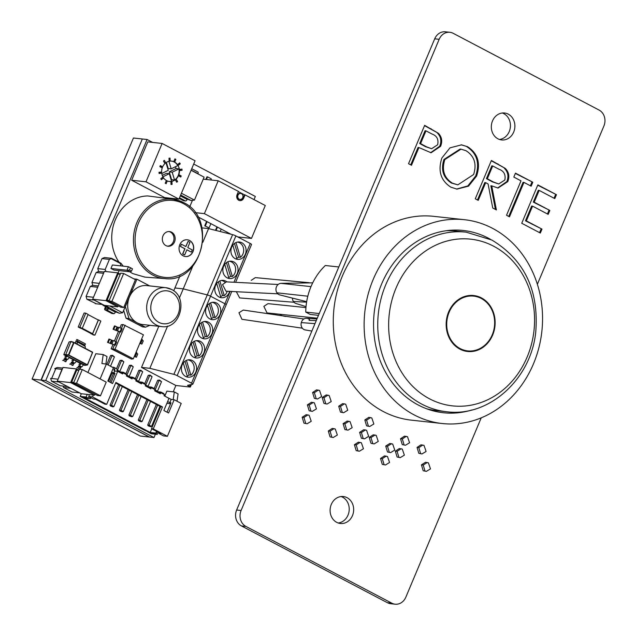<?xml version="1.0" encoding="UTF-8"?>
<svg xmlns="http://www.w3.org/2000/svg" width="636" height="636" viewBox="0 0 636 636"><rect width="100%" height="100%" fill="white"/><g stroke="black" fill="none" stroke-linecap="round" stroke-linejoin="round"><path stroke-width="0.95" d="M331.292 504.435A13.547 11.766 96.2 0 0 340.411 523.476A13.547 11.766 96.2 0 0 352.479 515.581A13.547 11.766 96.2 0 0 343.353 496.541A13.547 11.766 96.2 0 0 331.292 504.435M341.103 496.541A13.547 11.766 -83.8 0 1 348.027 515.096A13.547 11.766 -83.8 0 1 338.217 522.991M492.518 120.904A13.547 11.766 96.2 0 0 501.637 139.944A13.547 11.766 96.2 0 0 513.697 132.049A13.547 11.766 96.2 0 0 504.579 113.009A13.547 11.766 96.2 0 0 492.518 120.904M502.329 113.009A13.547 11.766 -83.8 0 1 509.245 131.565A13.547 11.766 -83.8 0 1 499.435 139.459M417.041 447.442L421.016 444.826L424.013 445.407L426.088 451.457L421.946 453.953L418.822 453.333L417.041 447.442L418.814 447.633L422.797 445.025M421.946 453.953L418.822 453.333M421.43 464.868L425.484 462.285L428.402 462.841L430.485 468.891L426.335 471.379L423.21 470.767L421.43 464.868L423.21 465.067L427.265 462.483M426.335 471.379L423.21 470.767M380.519 458.469L384.486 455.901L387.475 456.481L389.574 462.491L385.456 464.988L382.3 464.367L380.519 458.469L382.292 458.659L386.267 456.099M385.456 464.988L382.3 464.367M395.322 451.131L399.376 448.547L402.294 449.103L404.377 455.153L400.219 457.642L397.103 457.03L395.322 451.131L397.095 451.329L401.157 448.746M400.219 457.642L397.103 457.03M385.718 446.082L389.773 443.499L392.698 444.055L394.773 450.105L390.631 452.594L387.499 451.981L385.718 446.082L387.499 446.281L391.553 443.697M390.631 452.594L387.499 451.981M400.521 438.753L404.512 436.145L407.501 436.717L409.576 442.775L405.426 445.264L402.31 444.643L400.521 438.753L402.302 438.943L406.293 436.336M405.426 445.264L402.31 444.643M354.403 444.731L358.378 442.163L361.359 442.743L363.458 448.754L359.34 451.25L356.184 450.63L354.403 444.731L356.184 444.922L360.159 442.362M359.34 451.25L356.184 450.63M369.206 437.393L373.26 434.809L376.186 435.366L378.261 441.416L374.111 443.904L370.987 443.292L369.206 437.393L370.987 437.592L375.041 435.008M374.111 443.904L370.987 443.292M364.515 438.856L363.172 438.435L361.391 432.544L365.438 429.96L366.582 430.318L368.665 436.368L364.515 438.856L361.391 438.244L359.61 432.345L363.665 429.761L365.438 429.952M364.818 419.967L368.793 417.351L371.79 417.932L373.873 423.981L369.723 426.478L366.598 425.858L364.818 419.967L366.59 420.158L370.573 417.55M369.723 426.478L366.598 425.858M338.702 406.229L342.685 403.614L345.682 404.194L347.757 410.244L343.615 412.74L340.483 412.12L338.702 406.229L340.483 406.42L344.466 403.812M343.615 412.74L340.483 412.12M343.098 423.656L347.153 421.072L350.07 421.628L352.153 427.678L348.003 430.167L344.879 429.554L343.098 423.656L344.879 423.854L348.933 421.271M348.003 430.167L344.879 429.554M328.295 430.993L332.262 428.425L335.252 429.006L337.35 435.016L333.232 437.512L330.076 436.892L328.295 430.993L330.076 431.184L334.043 428.624M333.232 437.512L330.076 436.892M302.18 417.256L306.155 414.696L309.136 415.268L311.235 421.278L307.124 423.775L303.96 423.155L302.18 417.256L303.96 417.447L307.935 414.887M307.124 423.775L303.96 423.155M307.387 404.87L311.441 402.286L314.367 402.842L316.442 408.892L312.292 411.381L309.168 410.769L307.387 404.87L309.168 405.068L313.214 402.485M312.292 411.381L309.168 410.769M322.19 397.54L326.181 394.932L329.17 395.505L331.245 401.562L327.095 404.051L323.97 403.431L322.19 397.54L323.97 397.731L327.961 395.123M327.095 404.051L323.97 403.431M312.594 392.492L316.569 389.876L319.566 390.456L321.649 396.514L317.499 399.003L314.375 398.382L312.594 392.492L314.375 392.682L318.35 390.075M317.499 399.003L314.375 398.382M450.837 187.159C440.708 180.544 437.719 170.838 441.869 158.03L449.97 147.846L461.569 144.849L467.524 146.701C477.827 153.332 480.848 163.118 476.587 176.069L468.533 186.141L456.998 189.123L450.837 187.159M537.364 284.284L603.906 125.984A12.044 10.462 96.2 0 0 599.096 110.076L453.174 33.303A12.044 10.462 96.2 0 0 449.875 32.285A12.044 10.462 96.2 0 0 439.158 39.305L241.084 510.501A12.044 10.462 96.2 0 0 245.894 526.409L391.816 603.19A12.044 10.462 96.2 0 0 395.115 604.2A12.044 10.462 96.2 0 0 405.832 597.18L481.229 417.828M411.484 165.257L408.535 163.698L424.649 125.348L438.379 133.274C441.845 136.899 442.584 141.248 440.605 146.304L431.089 152.759L418.925 147.552L411.484 165.257M478.232 200.372L475.275 198.814L491.397 160.463L505.238 168.381C508.895 171.99 509.746 176.403 507.79 181.61L498.044 188.057L491.731 185.855L496.398 209.928L492.741 208.004L488.074 183.931L485.673 182.667L478.232 200.372M506.534 215.262L521.003 180.847L513.824 177.062L515.478 173.127L532.801 182.246L531.147 186.181L523.961 182.397L509.492 216.82L506.534 215.262M540.33 233.046L521.743 223.268L537.865 184.909L556.452 194.688L554.799 198.623L539.169 190.403L534.208 202.2L549.838 210.429L548.184 214.356L532.555 206.136L526.354 220.883L541.983 229.111L540.33 233.046M245.894 526.409L241.441 525.924L387.364 602.697L391.816 603.19M241.441 525.924A12.044 10.462 -83.8 0 1 236.632 510.016L241.084 510.501M439.158 39.305L434.706 38.82L236.632 510.016M434.706 38.82A12.044 10.462 -83.8 0 1 445.431 31.8L449.875 32.285M395.115 604.2L390.663 603.715A12.044 10.462 -83.8 0 1 387.364 602.697M424.522 125.65L438.379 133.274M437.488 133.17C440.955 136.804 441.702 141.152 439.715 146.208L440.605 146.304M439.715 146.208L430.636 152.704M410.729 164.851L418.043 147.457L418.925 147.552M425.953 130.833L425.071 130.738L419.696 143.521L425.428 146.646L431.629 148.721L437.64 144.762C438.776 139.364 436.892 135.778 431.979 134.005L425.953 130.833L420.579 143.617L426.319 146.741L431.629 148.721M425.428 146.646L426.319 146.741M419.696 143.521L420.579 143.617M461.124 144.801L467.524 146.701M466.633 146.606C476.936 153.228 479.957 163.023 475.696 175.973L476.587 176.069M475.696 175.973L467.842 185.911L456.561 189.067M460.997 149.166L460.106 149.062L443.944 159.469C440.668 169.884 443.181 177.746 451.481 183.065L457.856 184.853L473.629 174.502C476.928 164.032 474.384 156.098 466.013 150.708L460.997 149.166L444.834 159.564C441.559 169.979 444.071 177.849 452.371 183.16L457.856 184.853M451.481 183.065L452.371 183.16M443.944 159.469L444.834 159.564M491.27 160.765L505.238 168.381M504.348 168.286C508.005 171.895 508.856 176.307 506.9 181.514L507.79 181.61M506.9 181.514L497.614 188.002M495.428 209.419L490.849 185.76L491.731 185.855M477.469 199.974L484.783 182.572L485.673 182.667M492.701 165.948L491.811 165.853L486.437 178.637L492.447 181.864L498.688 183.963L504.833 180.044C505.874 174.574 503.887 170.965 498.878 169.2L492.701 165.948L487.327 178.74L493.337 181.968L498.688 183.963M486.437 178.637L487.327 178.74M515.351 173.437L532.801 182.246M531.911 182.142L530.384 185.776M508.736 216.415L523.07 182.301L523.961 182.397M537.738 185.211L556.452 194.688M555.57 194.592L554.043 198.225M534.208 202.2L533.318 202.105L538.279 190.299L539.169 190.403M533.318 202.105L549.838 210.429M548.955 210.325L547.429 213.958M526.354 220.883L525.463 220.787L531.664 206.04L532.555 206.136M525.463 220.787L541.983 229.111M541.101 229.016L539.574 232.641M316.156 398.581L314.375 392.682M325.751 403.629L323.97 397.731M310.948 410.959L309.168 405.068M305.741 423.345L303.96 417.447M331.857 437.083L330.076 431.184M346.66 429.753L344.879 423.854M342.263 412.319L340.483 406.42M368.379 426.056L366.59 420.158M361.391 432.544L359.61 432.345M363.172 438.435L361.391 438.244M372.768 443.491L370.987 437.592M357.965 450.821L356.184 444.922M404.083 444.842L402.302 438.943M389.28 452.172L387.499 446.281M398.883 457.228L397.095 451.329M384.072 464.558L382.292 458.659M424.991 470.958L423.21 465.067M420.595 453.532L418.814 447.633M460.154 348.576A27.547 23.93 96.2 0 0 467.698 350.897A27.547 23.93 96.2 0 0 493.663 330.569A27.547 23.93 96.2 0 0 481.229 298.443A27.547 23.93 96.2 0 0 473.685 296.122A27.547 23.93 96.2 0 0 447.72 316.45A27.547 23.93 96.2 0 0 460.154 348.576M318.469 315.337L310.225 314.438L305.741 312.077A60.213 52.303 -83.8 0 1 325.314 265.506L338.797 266.977M305.741 312.077L319.216 313.548M481.412 297.894A28.151 24.454 -83.8 0 1 494.116 330.72A28.151 24.454 -83.8 0 1 467.587 351.493A28.151 24.454 -83.8 0 1 459.876 349.116A28.151 24.454 -83.8 0 1 447.172 316.291A28.151 24.454 -83.8 0 1 473.701 295.525A28.151 24.454 -83.8 0 1 481.412 297.894M463.7 350.69A28.151 24.454 96.2 0 0 464.797 350.579M493.679 246.227A83.849 72.83 96.2 0 0 396.061 288.036A83.849 72.83 96.2 0 0 429.538 398.812A83.849 72.83 96.2 0 0 527.157 357.003A83.849 72.83 96.2 0 0 493.679 246.227M446.186 230.733A90.32 78.459 -83.8 0 1 456.33 231.083L466.164 232.156A90.32 78.459 -83.8 0 0 381.028 298.793A90.32 78.459 -83.8 0 0 421.803 404.13A90.32 78.459 -83.8 0 0 446.536 411.731L436.701 410.657A90.32 78.459 -83.8 0 1 426.716 408.805M470.783 295.812A28.151 24.454 96.2 0 0 469.734 295.462M302.354 328.192L241.926 319.296L238.961 312.753L243.286 310.058L303.905 318.978M251.236 280.341L255.338 277.614L309.12 282.71M285.469 316.474L281.867 315.671L279.673 314.232M294.031 302.259L239.653 297.934L236.274 291.598M277.789 293.816L225.995 291.201L222.505 284.602L226.368 281.875L278.147 284.483M317.269 318.191L267.025 312.92L263.861 306.361L267.995 303.642L305.948 307.601M306.035 306.624L295.978 303.499A5.867 5.096 -83.8 0 1 293.419 301.488A5.867 5.096 -83.8 0 1 292.433 298.507M306.6 302.156L293.419 301.488M306.671 301.695L279.625 294.873A5.867 5.096 -83.8 0 1 276.946 292.822A5.867 5.096 -83.8 0 1 276.469 286.78A5.867 5.096 -83.8 0 1 280.929 283.346A5.867 5.096 -83.8 0 1 281.374 283.338L312.705 282.845M310.988 286.629L280.929 283.346M307.816 296.193L276.946 292.822M309.613 319.709A5.867 5.096 96.2 0 0 301.289 322.595A5.867 5.096 96.2 0 0 305.312 329.957M462.611 423.059A102.515 89.048 -83.8 0 1 442.203 423.52A102.515 89.048 -83.8 0 1 364.126 323.66A102.515 89.048 -83.8 0 1 444.071 220.175A102.515 89.048 -83.8 0 1 464.479 219.706A102.515 89.048 -83.8 0 1 542.556 319.566A102.515 89.048 -83.8 0 1 462.611 423.059M442.203 423.52L411.357 420.15A102.515 89.048 -83.8 0 1 333.28 320.29A102.515 89.048 -83.8 0 1 413.225 216.804A102.515 89.048 -83.8 0 1 433.633 216.335L464.479 219.706M452.307 230.16A91.679 79.635 -83.8 0 1 454.978 230.948M471.825 409.982A91.679 79.635 -83.8 0 1 461.625 412.327A91.679 79.635 -83.8 0 1 443.379 412.748A91.679 79.635 -83.8 0 1 373.555 323.446A91.679 79.635 -83.8 0 1 445.049 230.9A91.679 79.635 -83.8 0 1 463.302 230.478A91.679 79.635 -83.8 0 1 490.483 239.335M435.358 410.498A91.679 79.635 -83.8 0 1 432.575 410.689M152.608 142.408L147.075 139.499L142.329 138.982L40.99 380.058L149.253 437.019L140.357 436.05L32.094 379.088L133.433 138.012L142.329 138.982L40.99 380.058L32.094 379.088M147.075 139.499L45.736 380.574L40.99 380.058L149.253 437.019L153.999 437.536L155.399 434.213M45.736 380.574L153.999 437.536M173.215 391.824L175.878 385.488L141.518 367.409L158.801 326.284M254.018 199.609L255.338 196.46L193.71 164.032M117.302 371.305A1.503 0.708 117.7 0 1 117.469 370.192L121.5 360.604L120.013 360.445L116.539 368.705M118.678 384.661L110.044 405.204L111.523 405.363L119.95 385.329M124.155 373.419A4.516 2.115 -62.3 0 0 123.495 372.354A4.516 2.115 -62.3 0 0 123.122 372.243L118.407 371.726M117.469 370.192L119.822 371.432L123.853 361.844L121.5 360.604L121.905 360.27L120.013 360.445M119.822 371.432A1.503 0.708 -62.3 0 0 119.679 371.869M126.508 375.987A4.516 2.115 -62.3 0 0 126.556 375.526M126.508 374.652A4.516 2.115 -62.3 0 0 125.849 373.594L123.495 372.354M110.044 405.204L110.577 406.03L111.467 406.126L111.523 405.363L113.876 406.603L122.303 386.561M123.853 361.844L121.905 360.27M111.467 406.126L112.882 406.865L113.876 406.603M110.577 406.03L112.882 406.865M145.517 385.988A1.503 0.708 117.7 0 1 145.708 385.05L149.738 375.463L148.26 375.304L144.785 383.564M146.924 399.519L138.282 420.062L139.769 420.221L148.188 400.187M152.401 388.278A4.516 2.115 -62.3 0 0 151.742 387.221A4.516 2.115 -62.3 0 0 151.36 387.101L146.654 386.593M145.708 385.05L148.061 386.291L152.091 376.703L149.738 375.463L150.144 375.137L148.26 375.304M148.061 386.291A1.503 0.708 -62.3 0 0 147.918 386.728M154.747 390.846A4.516 2.115 -62.3 0 0 154.794 390.385M154.755 389.51A4.516 2.115 -62.3 0 0 154.095 388.453L151.742 387.221M138.282 420.062L138.823 420.889L139.713 420.984L139.769 420.221L142.122 421.461L150.541 401.419M152.091 376.703L150.144 375.137M139.713 420.984L141.12 421.732L142.122 421.461M138.823 420.889L141.12 421.732M126.683 376.083A1.503 0.708 117.7 0 1 126.882 375.145L130.913 365.557L129.426 365.398L125.96 373.658M128.09 389.614L119.457 410.156L120.943 410.315L129.362 390.281M133.568 378.372A4.516 2.115 -62.3 0 0 132.908 377.307A4.516 2.115 -62.3 0 0 132.534 377.196L127.82 376.687M126.882 375.145L129.235 376.385L133.266 366.797L130.913 365.557L131.318 365.223L129.426 365.398M129.235 376.385A1.503 0.708 -62.3 0 0 129.092 376.822M135.921 380.94A4.516 2.115 -62.3 0 0 135.969 380.479M135.921 379.605A4.516 2.115 -62.3 0 0 135.261 378.547L132.908 377.307M119.457 410.156L119.997 410.983L120.88 411.079L120.943 410.315L123.297 411.556L131.716 391.514M133.266 366.797L131.318 365.223M120.88 411.079L122.295 411.818L123.297 411.556M119.997 410.983L122.295 411.818M156.591 431.367L155.868 433.084L156.337 433.339L148.919 432.528L151.273 433.76L157.211 434.412L154.858 433.172L148.919 432.528L145.716 430.588M157.211 434.412L158.141 432.186M108.152 365L112.087 355.651L110.6 355.492L106.888 364.333M109.813 382.077L113.399 373.563L111.912 373.404L108.541 381.409M114.48 370.899A4.516 2.115 -62.3 0 0 114.083 367.401A4.516 2.115 -62.3 0 0 113.709 367.29L112.206 367.131M110.513 366.233L114.44 356.891L112.087 355.651L112.485 355.317L110.6 355.492M117.048 371.273A4.516 2.115 -62.3 0 0 116.436 368.642L114.083 367.401M114.44 356.891L112.485 355.317M154.93 390.941A1.503 0.708 117.7 0 1 155.128 390.003L159.159 380.415L157.672 380.256L154.198 388.517M156.337 404.472L147.703 425.015L149.182 425.174L157.609 405.14M161.814 393.231A4.516 2.115 -62.3 0 0 161.154 392.174A4.516 2.115 -62.3 0 0 160.781 392.054L156.066 391.545M155.128 390.003L157.482 391.243L161.512 381.656L159.159 380.415L159.556 380.09L157.672 380.256M157.482 391.243A1.503 0.708 -62.3 0 0 157.338 391.681M164.16 395.799A4.516 2.115 -62.3 0 0 164.215 395.338M164.168 394.463A4.516 2.115 -62.3 0 0 163.508 393.406L161.154 392.174M147.703 425.015L148.236 425.842L149.126 425.937L149.182 425.174L151.535 426.414L159.962 406.372M161.512 381.656L159.556 380.09M149.126 425.937L150.541 426.684L151.535 426.414M148.236 425.842L150.541 426.684M151.766 428.831L150.231 432.472L84.803 398.049L90.439 398.661L90.861 397.651M110.259 375.312L110.958 375.677M114.615 374.199L113.399 373.563M170.599 403.749L166.878 403.343M167.045 412.192L170.989 402.811L169.804 402.683L171.187 399.4L174.153 399.718L168.572 412.995L163.865 410.514L168.985 398.343L164.04 395.743L164.501 394.646L160.741 392.658L160.28 393.756L154.627 390.782L155.089 389.693L151.32 387.706L150.859 388.803L145.215 385.829L145.676 384.74L141.907 382.753L141.446 383.85L135.802 380.877L136.263 379.787L132.495 377.8L132.034 378.897L126.381 375.924L126.842 374.835L123.082 372.847L122.621 373.944L117.676 371.345L114.711 371.019L114.003 370.653L114.464 369.556L113.001 368.785M167.642 401.547L169.804 402.683M111.626 372.076L114.973 373.34L111.03 382.721M93.405 398.987L95.48 399.217L104.892 404.17L106.673 404.361L92.546 396.936L88.698 396.514L93.405 398.987M155.868 433.084L150.231 432.472M90.439 398.661L82.553 397.603L145.628 430.795M115.633 383.055L160.709 406.77L151.495 428.688L160.908 433.641L158.833 433.41L159.127 432.703M166.942 397.262L171.187 399.4M113.788 373.213L114.711 371.019M89.485 394.63L88.698 396.514M89.962 398.414L90.392 397.405M156.337 433.339L157.06 431.613M158.833 433.41L163.539 435.891L167.395 436.312L153.276 428.879L151.495 428.688M100.122 378.921L106.371 364.054L113.431 367.775L107.85 381.044L112.556 383.524L117.676 371.345M160.709 406.77L162.482 406.961L153.276 428.879M106.673 404.361L115.887 382.443L162.482 406.961M92.546 396.936L93.341 395.051M105.91 364.007L106.999 356.526L103.231 354.546L101.919 363.569L106.371 364.054M103.231 354.546L95.821 353.735L87.927 372.505M177.015 401.229L178.08 393.923L174.312 391.943L166.894 391.132L164.796 396.133M174.153 399.718L181.212 403.439L167.395 436.312M157.529 392.309L160.741 392.658M148.109 387.356L151.32 387.706M138.696 382.403L141.907 382.753M129.283 377.45L132.495 377.8M119.87 372.497L123.082 372.847M174.312 391.943L173.199 399.615M89.12 396.737L88.484 398.255L82.553 397.603L80.2 396.363L86.13 397.015L88.484 398.255M81.305 393.732L80.2 396.363M86.13 397.015L87.235 394.384M136.104 381.036A1.503 0.708 117.7 0 1 136.295 380.097L140.325 370.51L138.847 370.351L135.373 378.611M137.503 394.566L128.869 415.109L130.356 415.268L138.775 395.234M142.989 383.325A4.516 2.115 -62.3 0 0 142.321 382.26A4.516 2.115 -62.3 0 0 141.947 382.149L137.241 381.64M136.295 380.097L138.648 381.338L142.679 371.75L140.325 370.51L140.731 370.176L138.847 370.351M138.648 381.338A1.503 0.708 -62.3 0 0 138.505 381.775M145.334 385.893A4.516 2.115 -62.3 0 0 145.382 385.432M145.342 384.557A4.516 2.115 -62.3 0 0 144.674 383.5L142.321 382.26M128.869 415.109L129.41 415.936L130.3 416.031L130.356 415.268L132.709 416.508L141.128 396.466M142.679 371.75L140.731 370.176M130.3 416.031L131.708 416.771L132.709 416.508M129.41 415.936L131.708 416.771M233.786 261.929A8.729 7.584 -83.8 0 1 237.721 272.105A8.729 7.584 -83.8 0 1 229.493 278.552A8.729 7.584 -83.8 0 1 227.1 277.813A8.729 7.584 -83.8 0 1 223.164 267.629A8.729 7.584 -83.8 0 1 231.393 261.189A8.729 7.584 -83.8 0 1 233.786 261.929M229.66 291.296A8.729 7.584 -83.8 0 1 221.431 297.728A8.729 7.584 -83.8 0 1 219.038 296.988A8.729 7.584 -83.8 0 1 215.103 286.812A8.729 7.584 -83.8 0 1 223.331 280.365A8.729 7.584 -83.8 0 1 225.724 281.104A8.729 7.584 -83.8 0 1 226.901 281.883M241.847 242.745A8.729 7.584 -83.8 0 1 245.782 252.929A8.729 7.584 -83.8 0 1 237.554 259.369A8.729 7.584 -83.8 0 1 235.161 258.637A8.729 7.584 -83.8 0 1 231.226 248.453A8.729 7.584 -83.8 0 1 239.454 242.014A8.729 7.584 -83.8 0 1 241.847 242.745M229.389 261.277A8.427 7.322 -83.8 0 1 231.528 261.968A8.427 7.322 -83.8 0 1 235.63 268.845A8.427 7.322 -83.8 0 1 232.347 276.517L230.566 276.326A8.427 7.322 -83.8 0 1 228.698 277.407M221.328 280.452A8.427 7.322 -83.8 0 1 223.467 281.144A8.427 7.322 -83.8 0 1 224.898 282.145M237.451 242.101A8.427 7.322 -83.8 0 1 239.589 242.793A8.427 7.322 -83.8 0 1 243.691 249.662A8.427 7.322 -83.8 0 1 240.408 257.341L238.627 257.151A8.427 7.322 -83.8 0 1 236.759 258.232M173.708 290.843L179.988 275.897M201.962 227.879L208.568 228.602L232.609 234.636A3.013 0.485 -157.2 0 1 235.876 235.932L250.25 243.493A3.013 0.485 -157.2 0 1 251.538 244.494A3.013 0.485 -157.2 0 1 251.419 244.566M179.36 298.093L183.24 288.871L174.916 287.965L183.24 288.871L192.748 266.245M202.797 242.348L208.568 228.602M235.876 235.932L210.54 296.201A3.013 0.485 -157.2 0 0 207.28 294.905L183.24 288.871L207.28 294.905A3.013 0.485 22.8 0 1 210.54 296.201L224.913 303.762A3.013 0.485 22.8 0 1 226.201 304.763A3.013 0.485 22.8 0 1 226.09 304.835A3.013 0.485 -157.2 0 0 226.201 304.763A3.013 0.485 -157.2 0 0 224.913 303.762L230.145 291.304M224.739 264.314L228.873 278.004A8.427 7.322 -83.8 0 1 227.561 278.035M227.203 291.232A8.427 7.322 -83.8 0 1 224.285 295.692L222.505 295.502A8.427 7.322 -83.8 0 1 220.636 296.583M216.677 283.489L220.811 297.179A8.427 7.322 -83.8 0 1 219.5 297.211M232.8 245.138L236.934 258.828A8.427 7.322 -83.8 0 1 235.614 258.852M230.566 276.326L226.424 262.612M232.347 276.517L227.887 261.754M222.505 295.502L218.363 281.788M224.285 295.692L219.825 280.929M238.627 257.151L234.485 243.437M240.408 257.341L235.948 242.578M208.449 322.198A8.729 7.584 -83.8 0 1 212.392 332.374A8.729 7.584 -83.8 0 1 204.156 338.821A8.729 7.584 -83.8 0 1 201.771 338.082A8.729 7.584 -83.8 0 1 197.828 327.898A8.729 7.584 -83.8 0 1 206.056 321.458A8.729 7.584 -83.8 0 1 208.449 322.198M216.51 303.014A8.729 7.584 -83.8 0 1 220.454 313.198A8.729 7.584 -83.8 0 1 212.217 319.646A8.729 7.584 -83.8 0 1 209.832 318.906A8.729 7.584 -83.8 0 1 205.889 308.722A8.729 7.584 -83.8 0 1 214.117 302.283A8.729 7.584 -83.8 0 1 216.51 303.014M192.326 360.548A8.729 7.584 -83.8 0 1 196.27 370.732A8.729 7.584 -83.8 0 1 188.033 377.172A8.729 7.584 -83.8 0 1 185.648 376.44A8.729 7.584 -83.8 0 1 181.705 366.257A8.729 7.584 -83.8 0 1 189.933 359.809A8.729 7.584 -83.8 0 1 192.326 360.548M200.388 341.373A8.729 7.584 -83.8 0 1 204.331 351.557A8.729 7.584 -83.8 0 1 196.095 357.996A8.729 7.584 -83.8 0 1 193.71 357.257A8.729 7.584 -83.8 0 1 189.767 347.081A8.729 7.584 -83.8 0 1 197.995 340.634A8.729 7.584 -83.8 0 1 200.388 341.373M204.053 321.546A8.427 7.322 -83.8 0 1 206.199 322.237A8.427 7.322 -83.8 0 1 210.293 329.114A8.427 7.322 -83.8 0 1 207.01 336.786L205.229 336.595A8.427 7.322 -83.8 0 1 203.361 337.676M212.114 302.37A8.427 7.322 -83.8 0 1 214.26 303.062A8.427 7.322 -83.8 0 1 218.355 309.939A8.427 7.322 -83.8 0 1 215.071 317.61L213.291 317.42A8.427 7.322 -83.8 0 1 211.422 318.501M187.93 359.897A8.427 7.322 -83.8 0 1 190.077 360.588A8.427 7.322 -83.8 0 1 194.171 367.465A8.427 7.322 -83.8 0 1 190.887 375.145L189.107 374.946A8.427 7.322 -83.8 0 1 187.238 376.027M195.991 340.721A8.427 7.322 -83.8 0 1 198.138 341.413A8.427 7.322 -83.8 0 1 202.232 348.29A8.427 7.322 -83.8 0 1 198.949 355.961L197.168 355.77A8.427 7.322 -83.8 0 1 195.3 356.852M141.518 367.409L149.842 368.316L173.882 374.358A3.013 0.485 22.8 0 1 177.142 375.645L210.54 296.201L224.913 303.762L191.516 383.206A3.013 0.485 22.8 0 1 192.811 384.208A3.013 0.485 22.8 0 1 192.692 384.279L187.525 385.313L190.116 387.046L175.878 385.488M149.842 368.316L167.602 326.069M177.142 375.645L191.516 383.206M199.402 324.583L203.544 338.273A8.427 7.322 -83.8 0 1 202.224 338.304M207.463 305.407L211.605 319.097A8.427 7.322 -83.8 0 1 210.285 319.129M183.279 362.933L187.421 376.631A8.427 7.322 -83.8 0 1 186.102 376.655M191.341 343.758L195.483 357.448A8.427 7.322 -83.8 0 1 194.163 357.48M202.55 322.023L207.01 336.786M201.087 322.881L205.229 336.595M210.611 302.847L215.071 317.61M209.149 303.706L213.291 317.42M184.965 361.24L189.107 374.946M190.887 375.145L186.428 360.374M197.168 355.77L193.026 342.057M198.949 355.961L194.489 341.198M189.6 240.495A8.427 7.322 96.2 0 0 187.294 239.788A8.427 7.322 96.2 0 0 179.344 246.005A8.427 7.322 96.2 0 0 183.152 255.839A8.427 7.322 96.2 0 0 185.458 256.546A8.427 7.322 96.2 0 0 193.408 250.33A8.427 7.322 96.2 0 0 189.6 240.495M185.386 256.539A8.427 7.322 96.2 0 0 193.264 250.274A8.427 7.322 96.2 0 0 189.449 240.48A8.427 7.322 96.2 0 0 187.215 239.78M171.569 232.18A7.378 6.408 96.2 0 0 169.55 231.56A7.378 6.408 96.2 0 0 162.601 237.005A7.378 6.408 96.2 0 0 165.924 245.607A7.378 6.408 96.2 0 0 167.944 246.227A7.378 6.408 96.2 0 0 174.9 240.79A7.378 6.408 96.2 0 0 171.569 232.18M168.953 231.528A7.378 6.408 -83.8 0 1 170.384 232.053A7.378 6.408 -83.8 0 1 173.795 240.321A7.378 6.408 -83.8 0 1 167.355 246.132M183.43 202.526A39.901 34.654 -83.8 0 0 173.556 199.306L183.518 202.558C218.037 217.997 201.954 283.775 164.891 278.592A39.901 34.654 -83.8 0 1 152.902 275.134A39.901 34.654 -83.8 0 1 135.047 228.014A39.901 34.654 -83.8 0 1 173.556 199.306L147.775 195.944A40.648 35.306 96.2 0 0 115.521 219.356A40.648 35.306 96.2 0 0 119.051 262.231M123.273 266.158L120.792 263.081L119.592 262.994M129.712 271.787L132.757 273.607L144.952 277.121L164.891 278.592M186.833 249.813L191.325 252.11L192.247 249.924L187.779 247.571L189.965 242.364L188.081 241.37L185.895 246.577L181.419 244.224L180.497 246.418L184.973 248.771L182.786 253.971L184.671 254.964L186.857 249.757L191.325 252.11M181.419 244.224L180.354 246.402L184.822 248.755L182.635 253.955L184.671 254.964M188.081 241.37L185.768 246.514M62.749 368.101L57.28 367.505L54.799 368.57L55.737 368.785L51.699 378.388L50.673 378.388L51.524 381.203L60.15 385.742L67.567 386.553L58.933 382.013L51.524 381.203M63.481 387.491L70.89 388.302L79.524 392.841L72.107 392.03L63.481 387.491L63.044 386.06M54.752 368.681L55.594 369.119M57.979 379.461L61.923 369.349L54.799 368.57M57.789 379.167L50.673 378.388M121.047 265.912L120.029 262.748L111.594 258.303L104.479 257.532L101.999 258.59L97.777 268.63L98.628 271.445L96.147 272.51L91.926 282.551L92.777 285.365L90.296 286.423L86.075 296.463L86.925 299.278L95.408 303.332M90.296 286.423L97.713 287.234L93.492 297.274L86.075 296.463M96.147 272.51L103.565 273.321L99.343 283.362L91.926 282.551M120.57 263.574L111.189 258.637L109.408 259.401L105.186 269.441L105.981 271.556M118.058 273.019L119.067 270.618M131.493 271.167L129.967 271.81L113.955 270.062L110.942 268.479L112.413 264.974L128.432 266.723L130.467 267.756L129.474 270.109L131.493 271.167L132.479 268.821L130.467 267.756M109.408 259.401L101.999 258.59M105.186 269.441L97.777 268.63M104.097 272.041L98.628 271.445M111.189 258.637L111.594 258.303M95.273 303.666L102.483 304.493L94.041 300.057L86.925 299.278M98.246 285.962L92.777 285.365M129.967 271.81L126.954 270.228L110.942 268.479M129.474 270.109L126.954 270.228L128.432 266.723M175.401 179.408L175.019 179.718A10.24 8.888 -83.8 0 1 174.566 180.044L172.205 172.229L178.962 168.882A10.24 8.888 -83.8 0 1 179.106 169.987L179.137 170.52A10.24 8.888 -83.8 0 1 178.334 175.234L178.136 175.711A10.24 8.888 -83.8 0 1 175.401 179.408L176.132 179.09L177.595 181.53L176.721 182.238L175.313 179.75A10.24 8.888 -83.8 0 1 171.37 181.435L171.895 181.379L172.078 184.368L171.028 184.488L170.917 181.491A10.24 8.888 -83.8 0 1 169.422 181.475A10.24 8.888 -83.8 0 1 166.823 180.719L167.3 180.966L166.147 183.701L165.201 183.208L166.409 180.497A10.24 8.888 -83.8 0 1 163.269 177.468L163.563 177.961L161.393 179.71L160.805 178.732L163.015 177.039A10.24 8.888 -83.8 0 1 161.663 172.571L161.703 173.167L159.087 173.469L159.016 172.269L161.631 172.046A10.24 8.888 -83.8 0 1 162.434 167.332L162.204 167.872L159.851 166.64L160.312 165.543L162.633 166.847A10.24 8.888 -83.8 0 1 165.376 163.15L164.939 163.5L163.476 161.059L164.342 160.359L165.758 162.84A10.24 8.888 -83.8 0 1 169.693 161.154L169.168 161.21L168.993 158.221L170.035 158.102L170.154 161.099A10.24 8.888 -83.8 0 1 171.648 161.123A10.24 8.888 -83.8 0 1 174.24 161.878L173.771 161.631L174.924 158.889L175.862 159.382L174.654 162.093A10.24 8.888 -83.8 0 1 177.794 165.121L177.5 164.637L179.678 162.88L180.258 163.857L178.048 165.551A10.24 8.888 -83.8 0 1 179.4 170.027L179.368 169.422L181.983 169.128L182.055 170.321L179.431 170.551A10.24 8.888 -83.8 0 1 178.637 175.266L178.867 174.717L181.22 175.957L180.759 177.054L178.43 175.743A10.24 8.888 -83.8 0 1 175.695 179.439M162.903 176.84L169.287 173.676L171.593 181.316A10.24 8.888 -83.8 0 1 171.076 181.403L170.615 181.459A10.24 8.888 -83.8 0 1 169.271 181.451M163.269 177.468L162.792 177.134M166.823 180.719L166.314 180.568M171.497 161.107A10.24 8.888 -83.8 0 1 173.946 161.846L174.359 162.061A10.24 8.888 -83.8 0 1 177.5 165.09L177.754 165.519A10.24 8.888 -83.8 0 1 177.786 165.575L171.187 168.85L168.222 168.524L166.37 162.411M169.693 161.154L170.154 161.099M168.906 161.306L171.187 168.85M145.994 181.809L178.947 199.14L195.069 160.789L162.116 143.45L145.994 181.809L131.676 180.242L164.621 197.573L178.947 199.14M171.187 179.98A10.24 8.888 96.2 0 0 171.601 179.718L174.566 180.044M175.496 166.712A10.24 8.888 -83.8 0 1 175.997 168.556L178.962 168.882M161.631 172.046L161.337 172.014A10.24 8.888 -83.8 0 1 161.337 172.006L161.663 172.571M162.339 166.815L162.434 167.332M165.964 162.689L168.27 170.297L161.782 173.509M162.26 175.369L166.322 173.358L169.287 173.676M175.997 168.556L169.24 171.903L172.205 172.229M169.24 171.903L171.601 179.718M131.676 180.242L147.798 141.884L162.116 143.45M162.665 166.783L160.097 166.052M161.178 166.616L160.932 167.204M160.169 172.141L160.216 173.008L161.703 173.167M160.216 173.008L159.064 173.135M164.43 162.649L165.805 162.8M162.045 177.738L163.563 177.961M162.085 177.794L160.844 178.796M166.195 180.847L167.3 180.966M169.16 160.98L170.217 161.091M174.765 159.262L175.862 159.382M177.539 164.692L178.78 163.698L180.258 163.857M179.129 170.329L182.055 170.321M180.521 169.295L180.568 170.162M178.652 175.226L181.22 175.957M179.734 175.79L179.487 176.379M176.212 181.387L177.595 181.53M171.012 184.257L172.078 184.368M240.392 193.431A3.013 2.616 96.2 0 0 240.098 193.384A3.013 2.616 96.2 0 0 237.26 195.602A3.013 2.616 96.2 0 0 238.619 199.116A3.013 2.616 96.2 0 0 239.446 199.37A3.013 2.616 96.2 0 0 239.74 199.378M241.513 193.702A3.013 2.616 96.2 0 0 240.694 193.447A3.013 2.616 96.2 0 0 237.856 195.665A3.013 2.616 96.2 0 0 239.215 199.179A3.013 2.616 96.2 0 0 240.034 199.434A3.013 2.616 96.2 0 0 242.873 197.208A3.013 2.616 96.2 0 0 241.513 193.702M195.101 212.631L204.395 213.64L218.212 180.767L238.452 191.42L237.069 194.703A4.213 3.665 96.2 0 0 239.907 200.626A4.213 3.665 96.2 0 0 243.66 198.17L245.043 194.886L265.284 205.531L251.466 238.413L237.737 236.91M239.613 200.586A4.213 3.665 96.2 0 0 243.063 198.106L244.447 194.823L238.365 191.619M244.447 194.823L245.043 194.886M218.212 180.767L203.258 179.137M192.446 200.356L189.735 206.811M197.764 216.765L230.924 234.215M204.395 213.64L251.466 238.413M227.306 232.315L226.925 233.213M227.807 232.577L227.489 233.348M216.948 226.861L215.485 230.335M217.456 227.131L216.049 230.478M221.225 229.111L220.207 231.528M206.589 221.415L204.736 225.828L209.093 227.871L204.736 225.828M207.097 221.678L205.333 225.891M210.866 223.665L209.093 227.871M205.849 179.416L206.946 176.808L207.543 176.872L206.446 179.479M210.842 179.964L211.303 178.859L207.543 176.872M103.096 304.692L102.873 305.224L108.144 307.991M115.474 311.855L119.345 313.238L115.696 311.322L115.355 312.141A1.805 0.851 117.7 0 1 113.772 313.691L111.904 313.484A1.805 0.851 117.7 0 1 111.753 313.437A1.805 0.851 117.7 0 1 111.634 313.341M105.353 305.503L115.696 311.322M108.692 305.868L102.873 305.224M109.702 305.98L122.653 312.793L119.345 313.238M131.358 289.34L132.304 289.833L122.653 312.793M106.029 306.886L105.489 308.786L107.404 309.001L108.319 307.57L108.875 307.729L108.525 308.547L115.355 312.141M113.772 313.691L106.951 310.098L105.075 309.891L111.904 313.484M111.753 313.437L104.932 309.851A1.805 0.851 -62.3 0 1 104.876 308.15L105.528 306.616M106.951 310.098A1.805 0.851 -62.3 0 0 108.525 308.547M187.27 199.148L191.142 200.539L187.493 198.615L187.151 199.442A1.805 0.851 117.7 0 1 185.569 200.984L183.701 200.777A1.805 0.851 117.7 0 1 183.55 200.738A1.805 0.851 117.7 0 1 183.43 200.634M180.68 195.029L187.493 198.615M181.427 193.241L194.449 200.086L191.142 200.539M191.078 170.281L204.1 177.134L194.449 200.086M197.78 171.943A1.805 0.851 117.7 0 1 197.923 171.99A1.805 0.851 117.7 0 1 197.979 173.684L197.899 173.867M73.895 342.375L70.906 341.675L65.5 355.222L85.152 365.223M78.936 364.452L79.564 364.078A0.906 0.421 117.7 0 0 80.112 363.371L83.356 364.706A2.711 1.272 117.7 0 1 81.702 366.821L79.349 365.589A2.711 1.272 -62.3 0 0 81.003 363.466M71.868 360.739L72.504 360.366A0.906 0.421 117.7 0 0 73.053 359.658L76.296 360.994A2.711 1.272 117.7 0 1 74.643 363.108L72.289 361.868A2.711 1.272 -62.3 0 0 73.943 359.753M64.808 357.027L65.444 356.645A0.906 0.421 117.7 0 0 65.993 355.945L69.237 357.281A2.711 1.272 117.7 0 1 67.583 359.396L65.23 358.155A2.711 1.272 -62.3 0 0 66.883 356.041M71.113 362.949A0.906 0.421 117.7 0 1 71.661 362.25L74.014 363.482A0.906 0.421 -62.3 0 0 73.466 364.19L71.113 362.949L70.596 364.182L72.949 365.422L72.059 365.318M70.596 364.182L69.706 364.086M73.466 364.19L72.949 365.422M71.661 362.25L72.289 361.868M74.014 363.482L74.643 363.108M64.045 359.237A0.906 0.421 117.7 0 1 64.602 358.529L66.955 359.769A0.906 0.421 -62.3 0 0 66.398 360.477L64.045 359.237L63.528 360.469L65.89 361.701L64.999 361.606M63.528 360.469L62.646 360.366M66.398 360.477L65.89 361.701M64.602 358.529L65.23 358.155M66.955 359.769L67.583 359.396M78.172 366.67A0.906 0.421 117.7 0 1 78.721 365.962L81.074 367.203A0.906 0.421 -62.3 0 0 80.526 367.902L78.172 366.67L77.656 367.894L80.009 369.134L79.118 369.039M77.656 367.894L76.765 367.799M80.526 367.902L80.009 369.134M78.721 365.962L79.349 365.589M81.074 367.203L81.702 366.821M76.034 340.817A2.711 1.272 -62.3 0 0 75.843 343.09L76.074 343.504M84.866 345.881L76.861 341.667A0.906 0.421 117.7 0 1 76.924 340.912L84.93 345.125A0.906 0.421 -62.3 0 0 84.866 345.881L85.137 346.358A2.711 1.272 117.7 0 1 85.089 348.242M76.861 341.667L85.137 346.358M76.924 340.912L77.441 339.68L85.447 343.893L84.93 345.125M77.441 339.68L76.551 339.584M77.083 344.028A2.711 1.272 -62.3 0 0 77.131 342.144M82.282 328.303L92.562 333.717L91.083 333.55L81.138 328.319M92.562 333.717L98.318 320.019L88.038 314.605M80.565 328.255L78.212 327.023L84.111 312.992L85.773 313.174L88.126 314.415L82.227 328.438L80.565 328.255M78.212 327.023L79.874 327.206L85.773 313.174M79.874 327.206L82.227 328.438M90.924 333.709L94.939 335.124L93.277 334.949L91.004 333.51M92.586 333.892L98.477 319.86L100.83 321.101L94.939 335.124M97.904 319.797L98.477 319.86M125.109 325.187L115.005 349.22L133.298 358.839L143.402 334.806L123.042 324.519L121.42 328.375L122.16 328.764L120.776 332.056L119.934 331.92L114.544 344.831L107.54 342.383L115.251 345.205L116.634 341.914L113.335 340.578L112.19 340.395L110.807 343.679M114.408 345.07L112.675 349.18L131.509 359.086L133.298 358.839M115.005 349.22L111.149 348.798L131.509 359.086M119.997 327.755L121.253 324.765L123.042 324.519M118.495 331.308L114.464 340.904M112.969 344.458L111.149 348.798M115.251 345.205L114.544 344.831M110.068 343.4L111.451 340.117L109.662 339.179L108.923 339.099L107.54 342.383M111.451 340.117L112.19 340.395M108.279 342.462L109.662 339.179M134.45 356.096L135.484 356.073L134.721 355.452M134.299 356.462L136.39 357.249L134.411 356.192M136.104 352.161L136.867 352.789L135.484 356.073M136.39 357.249L137.774 353.966L136.629 353.362M120.776 332.056L117.477 330.712L118.86 327.429L117.716 327.246L116.332 330.529L113.065 329.233L119.934 331.92M118.86 327.429L121.452 328.391L120.069 331.682M115.593 330.251L116.976 326.968L115.196 326.03L114.448 325.942L113.065 329.233M116.976 326.968L117.716 327.246M117.477 330.712L116.332 330.529M115.196 326.03L113.812 329.313M141.629 339.012L142.392 339.64L141.009 342.923L140.254 342.303M139.825 343.313L141.915 344.1L143.299 340.817L142.154 340.212M139.976 342.947L141.009 342.923M141.915 344.1L139.936 343.043M161.584 326.586C180.33 329.766 188.844 297.266 171.442 289.404L165.829 287.679L146.852 285.604A19.573 16.997 96.2 0 0 129.426 297.012L125.395 306.6L129.005 318.533L137.241 322.865A19.573 16.997 96.2 0 0 142.599 324.511L161.584 326.586A19.573 16.997 -83.8 0 1 156.218 324.94A19.573 16.997 -83.8 0 1 147.385 302.116A19.573 16.997 -83.8 0 1 165.829 287.679A19.573 16.997 -83.8 0 1 171.195 289.324M149.667 285.914L136.915 279.204L129.426 297.012A19.573 16.997 96.2 0 0 137.241 322.865L145.477 327.198L149.889 325.306M133.95 278.878L136.915 279.204M123.67 310.376L126.039 318.207L142.512 326.872L145.477 327.198M129.005 318.533L126.039 318.207M70.62 382.594L57.272 381.139L81.185 393.724L94.533 395.179L70.62 382.594L76.376 368.904L63.028 367.441L57.272 381.139M94.955 394.169L94.533 395.179M78.92 370.239L76.376 368.904M78.88 370.327L76.733 370.096L71.669 382.149L94.724 394.05M82.306 369.548L106.22 382.133L100.464 395.831L97.499 395.505L73.585 382.92L79.341 369.222L82.306 369.548L76.551 383.246L73.585 382.92M71.669 382.149L73.808 382.379M100.464 395.831L76.551 383.246M118.216 305.852L117.787 306.862L104.447 305.407L92.673 299.214L104.376 271.381L117.724 272.836L120.26 274.172M117.787 306.862L106.021 300.669L92.673 299.214M117.724 272.836L106.021 300.669M120.22 274.267L118.081 274.029L107.071 300.224L117.986 305.733M120.753 307.188L108.987 300.995L120.689 273.162L123.654 273.488L135.42 279.681L123.718 307.514L120.753 307.188M107.071 300.224L109.217 300.454M123.654 273.488L111.952 301.321L123.718 307.514M111.952 301.321L108.987 300.995M40.99 380.058L149.555 437.051L40.99 380.058L142.329 138.982L41.284 380.09M430.222 128.647L431.113 128.742M497.106 163.834L497.996 163.929M492.447 181.864L493.337 181.968M314.979 323.645L301.289 322.595M234.024 282.082L250.25 243.493M173.882 374.358L232.609 234.636M190.283 384.764L189.592 386.394M153.952 274.1A38.693 33.613 96.2 0 0 198.996 254.813A38.693 33.613 96.2 0 0 183.55 203.687A38.693 33.613 96.2 0 0 138.497 222.982A38.693 33.613 96.2 0 0 153.952 274.1M243.063 198.106L243.66 198.17M105.473 308.214L106.848 308.937M180.33 195.848L187.151 199.442M185.569 200.984L179.511 197.796M179.241 198.432L183.701 200.777M197.979 173.684L191.158 170.098M69.093 341.953L63.839 354.443L68.442 354.88L73.625 342.542L70.906 341.675L69.109 341.914L70.993 341.564M73.999 342.406L92.594 352.471L73.991 342.685L68.807 355.015L87.402 364.802L92.594 352.471L87.522 364.873M84.842 365.39L83.276 364.889L84.803 365.374L87.156 365.056L68.561 355.278L63.958 354.84L66.001 355.914L63.934 354.816M69.117 357.551L73.068 359.626L69.109 357.551M76.177 361.264L80.128 363.339L76.177 361.264M68.442 354.88L68.561 355.278L68.442 354.88M63.831 354.475L69.078 341.922L71.121 341.5M84.938 365.398L87.537 364.897L92.586 352.185L73.983 342.399L71.224 341.508M111.952 343.861L113.335 340.578M158.857 322.365A16.56 14.382 96.2 0 0 178.136 314.105A16.56 14.382 96.2 0 0 171.521 292.226A16.56 14.382 96.2 0 0 152.243 300.486A16.56 14.382 96.2 0 0 158.857 322.365M468.637 295.573L473.685 296.122M462.65 350.341L467.698 350.897M446.536 411.731C489.132 417.462 531.044 379.056 535.743 332.087C539.066 290.549 524.454 259.87 491.898 240.058L466.164 232.156M316.951 318.946L306.536 318.294M316.259 320.6L309.064 320.353M305.248 329.949L311.863 331.046M192.811 384.208L231.846 291.352M235.718 282.13L251.538 244.494M190.371 386.998L191.404 384.541M240.098 193.384L240.694 193.447M239.446 199.37L240.034 199.434M183.55 200.738L179.233 198.464M197.923 171.99L191.73 168.731"/></g></svg>
